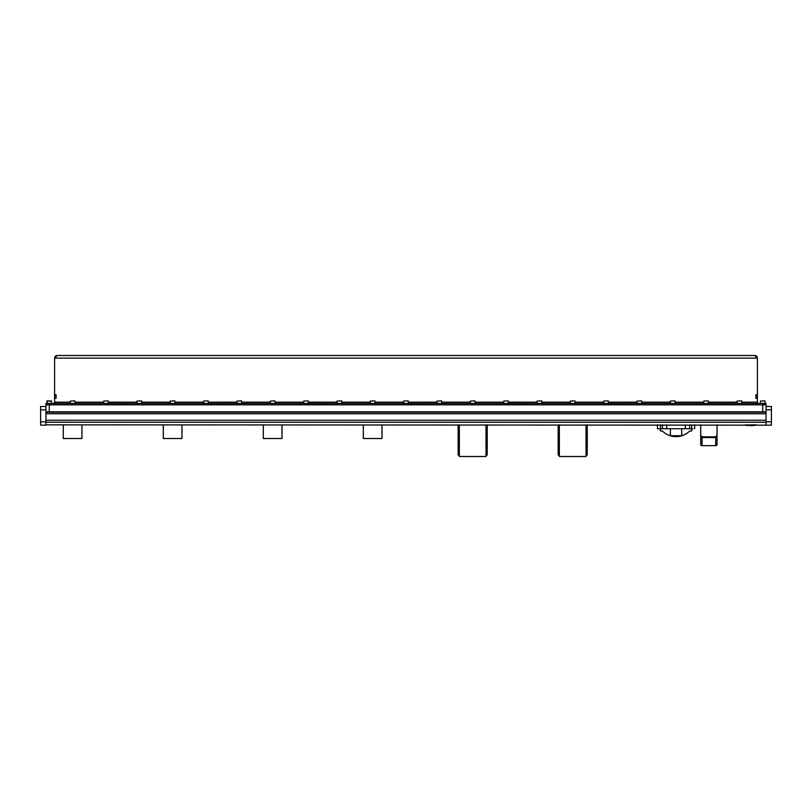 <?xml version="1.0" encoding="UTF-8"?>
<svg xmlns="http://www.w3.org/2000/svg" width="812" height="812" viewBox="0 0 812 812"><rect width="100%" height="100%" fill="white"/><g stroke="black" fill="none" stroke-linecap="round" stroke-linejoin="round"><path stroke-width="1.22" d="M45.939 413.744L45.939 412.232L766.061 412.232L766.061 413.744L45.939 413.744L45.939 425.173L40.6 425.173L40.6 421.834L45.939 421.834M45.939 406.497L40.6 406.497L40.6 421.834M49.268 404.833L49.268 403.503L108.209 403.503L108.209 404.833L49.268 404.833L49.268 411.836L45.939 411.836L45.939 404.833L766.061 404.833L766.061 411.836L762.732 411.836L762.732 404.833L737.123 404.833L737.123 403.503L766.061 403.503L766.061 404.833L762.732 404.833L762.732 403.503M49.268 411.836L762.732 411.836M766.061 421.834L771.4 421.834L771.4 425.173L45.939 424.838M766.061 413.744L766.061 424.838M766.061 406.497L771.4 406.497L771.4 409.837L766.061 409.837M771.4 421.834L771.4 409.837M717.057 424.838L717.057 435.191L715.727 436.836L702.055 436.836L700.715 435.191L700.715 424.838M715.727 436.836L715.727 437.577L717.057 436.663L717.057 444.712A1.33 0.944 180 0 1 715.727 445.656L702.055 445.656A1.33 0.944 180 0 1 700.715 444.712L700.715 436.663L702.055 437.577L715.727 437.577L715.727 445.656M700.715 435.191L700.715 436.663L700.715 435.191M717.057 435.191L717.057 436.663L717.057 435.191M657.466 424.838L657.466 428.736L692.91 428.736M681.715 428.736L681.715 435.739L670.377 435.739L670.377 428.736M691.753 428.736L691.712 430.969L689.713 431.03A19.468 19.468 0 0 1 662.389 431.03L660.389 430.969L660.349 428.736M559.356 424.838L559.356 456.506L586.031 456.506L586.031 424.838M587.228 424.838L587.228 454.882A21.65 21.65 0 0 1 586.031 455.887M559.356 455.887A21.65 21.65 0 0 1 558.159 454.882L558.159 424.838M459.338 424.838L459.338 456.506L486.012 456.506L486.012 424.838M487.21 424.838L487.21 454.882A21.65 21.65 0 0 1 486.012 455.887M459.338 455.887A21.65 21.65 0 0 1 458.141 454.882L458.141 424.838M308.245 403.503L308.245 404.833L223.696 404.833L223.696 403.503L311.585 403.503L311.585 404.833L311.585 403.503L323.714 403.503L323.714 404.833L408.263 404.833L408.263 403.503L323.714 403.503M208.227 403.503L208.227 404.833L123.678 404.833L123.678 403.503L211.567 403.503L211.567 404.833L211.567 403.503L223.696 403.503M508.282 403.503L508.282 404.833L423.732 404.833L423.732 403.503L511.621 403.503L511.621 404.833L511.621 403.503L523.75 403.503L523.75 404.833L608.3 404.833L608.3 403.503L523.75 403.503M721.655 403.503L721.655 404.833L623.768 404.833L623.768 403.503L724.994 403.503L724.994 404.833M57.266 355.494L754.734 355.494L57.266 355.494A2.669 2.669 0 0 0 54.607 358.153L57.266 355.494M54.607 398.235L54.607 394.764L56.14 394.764L56.14 398.235L54.607 398.235L54.607 403.503M55.937 398.235L54.607 398.164M55.937 398.164L55.937 394.835L54.607 394.835M757.393 394.764L757.393 398.235L755.86 398.235L755.86 394.764L757.393 394.764L757.393 358.153A2.669 2.669 0 0 0 754.734 355.494L757.393 358.153L54.607 358.153L54.607 394.764M756.063 394.764L757.393 394.835M756.063 394.835L756.063 398.164L757.393 398.164M757.393 403.503L757.393 398.235M56.14 398.235L56.14 394.764M755.86 394.764L755.86 398.235M53.267 403.503A1.33 1.33 0 0 0 54.607 402.163L70.268 402.163M45.939 403.503L45.939 404.833L45.939 403.503L49.268 403.503M741.732 402.163L757.393 402.163A1.33 1.33 0 0 0 758.733 403.503M733.794 404.833L733.794 403.503L737.123 403.503M108.209 403.503L111.548 403.503L111.548 404.833M120.349 404.833L120.349 403.503L111.548 403.503M120.349 403.503L123.678 403.503M408.263 403.503L411.603 403.503L411.603 404.833L411.603 403.503L423.732 403.503M608.3 403.503L611.639 403.503L611.639 404.833L611.639 403.503L623.768 403.503M733.794 403.503L724.994 403.503M766.061 404.833L766.061 403.503M620.439 404.833L620.439 403.503L620.439 404.833M520.421 404.833L520.421 403.503L520.421 404.833M420.403 404.833L420.403 403.503L420.403 404.833M320.385 404.833L320.385 403.503L320.385 404.833M220.367 404.833L220.367 403.503L220.367 404.833M47.066 403.503L47.208 400.834L51.603 401.098L46.934 401.098L46.934 403.371L51.471 403.503M70.268 401.098L74.674 400.834L70.268 401.098L70.268 403.371L74.805 403.503M760.397 401.098L764.802 400.834L760.397 401.098L760.397 403.371L765.066 403.391M764.934 403.503L765.066 401.098M103.611 401.098L108.016 400.834L103.611 401.098L103.611 403.371L108.148 403.503M136.954 401.098L141.349 400.834L136.954 401.098L136.954 403.371L141.481 403.503M170.287 401.098L174.692 400.834L170.287 401.098L170.287 403.371L174.824 403.503M203.629 401.098L208.034 400.834L203.629 401.098L203.629 403.371L208.166 403.503M236.972 401.098L241.367 400.834L236.972 401.098L236.972 403.371L241.499 403.503M270.305 401.098L274.71 400.834L270.305 401.098L270.305 403.371L274.842 403.503M303.647 401.098L308.052 400.834L303.647 401.098L303.647 403.371L308.184 403.503M336.99 401.098L341.385 400.834L336.99 401.098L336.99 403.371L341.517 403.503M370.323 401.098L374.728 400.834L370.323 401.098L370.323 403.371L374.86 403.503M403.665 401.098L408.071 400.834L403.665 401.098L403.665 403.371L408.203 403.503M437.008 401.098L441.403 400.834L437.008 401.098L437.008 403.371L441.535 403.503M470.341 401.098L474.746 400.834L470.341 401.098L470.341 403.371L474.878 403.503M503.684 401.098L508.089 400.834L503.684 401.098L503.684 403.371L508.221 403.503M537.026 401.098L541.421 400.834L537.026 401.098L537.026 403.371L541.553 403.503M570.359 401.098L574.764 400.834L570.359 401.098L570.359 403.371L574.896 403.503M603.702 401.098L608.107 400.834L603.702 401.098L603.702 403.371L608.239 403.503M637.044 401.098L641.439 400.834L637.044 401.098L637.044 403.371L641.571 403.503M670.377 401.098L674.782 400.834L670.377 401.098L670.377 403.371L674.914 403.503M703.72 401.098L708.125 400.834L703.72 401.098L703.72 403.371L708.257 403.503M737.063 401.098L741.457 400.834L737.063 401.098L737.063 403.371L741.6 403.503M381.995 428.472A9.338 9.338 0 0 1 381.995 429.071M363.329 424.838L363.329 438.51L381.995 438.51L381.995 424.838M363.329 429.071A9.338 9.338 0 0 1 363.329 428.472M281.977 428.472A9.338 9.338 0 0 1 281.977 429.071M263.311 424.838L263.311 438.51L281.977 438.51L281.977 424.838M263.311 429.071A9.338 9.338 0 0 1 263.311 428.472M164.257 411.836L165.08 411.836L164.257 411.836M181.959 428.472A9.338 9.338 0 0 1 181.959 429.071M163.293 424.838L163.293 438.51L181.959 438.51L181.959 424.838M163.293 429.071A9.338 9.338 0 0 1 163.293 428.472M64.239 411.836L65.061 411.836L64.239 411.836M81.941 428.472A9.338 9.338 0 0 1 81.941 429.071M63.275 424.838L63.275 438.51L81.941 438.51L81.941 424.838M63.275 429.071A9.338 9.338 0 0 1 63.275 428.472M747.202 425.468L756.063 424.98L745.396 424.98L756.063 424.838M748.177 425.417L752.115 425.447L745.396 424.838M752.399 425.437L754.571 425.366L752.399 425.437M752.399 425.589L750.278 425.63L752.115 425.447M746.248 425.346L747.152 425.376L746.248 425.346M749.253 425.478L748.177 425.539L749.253 425.478M754.115 425.478L753.394 425.498L754.115 425.458M45.939 409.837L40.6 409.837M45.939 422.24L766.061 422.24M45.939 420.24L766.061 420.24M700.715 444.712L700.715 436.663M717.057 444.712L717.057 436.663M702.055 445.656L702.055 436.836M685.389 428.736L685.389 424.838M666.713 428.736L666.713 424.838M689.662 428.736L689.662 424.838M691.641 428.736L691.641 424.838M660.45 428.736L660.45 424.838M662.44 428.736L662.44 424.838M74.937 402.163L103.611 402.163M108.28 402.163L136.954 402.163M141.623 402.163L170.287 402.163M174.956 402.163L203.629 402.163M208.298 402.163L236.972 402.163M241.641 402.163L270.305 402.163M274.974 402.163L303.647 402.163M308.316 402.163L336.99 402.163M341.659 402.163L370.323 402.163M374.992 402.163L403.665 402.163M408.334 402.163L437.008 402.163M441.677 402.163L470.341 402.163M475.01 402.163L503.684 402.163M508.353 402.163L537.026 402.163M541.695 402.163L570.359 402.163M575.028 402.163L603.702 402.163M608.371 402.163L637.044 402.163M641.713 402.163L670.377 402.163M675.046 402.163L703.72 402.163M708.389 402.163L737.063 402.163M694.625 424.838L694.625 428.736M51.339 400.834L51.603 403.371M74.937 401.098L74.937 403.371M108.28 401.098L108.28 403.371M141.623 401.098L141.623 403.371M174.956 401.098L174.956 403.371M208.298 401.098L208.298 403.371M241.641 401.098L241.641 403.371M274.974 401.098L274.974 403.371M308.316 401.098L308.316 403.371M341.659 401.098L341.659 403.371M374.992 401.098L374.992 403.371M408.334 401.098L408.334 403.371M441.677 401.098L441.677 403.371M475.01 401.098L475.01 403.371M508.353 401.098L508.353 403.371M541.695 401.098L541.695 403.371M575.028 401.098L575.028 403.371M608.371 401.098L608.371 403.371M641.713 401.098L641.713 403.371M675.046 401.098L675.046 403.371M708.389 401.098L708.389 403.371M741.732 401.098L741.732 403.371"/></g></svg>
